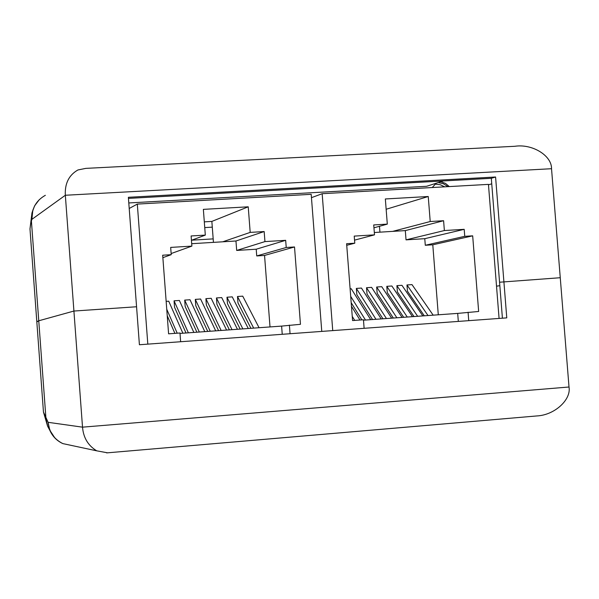 <?xml version="1.0" encoding="UTF-8"?>
<svg xmlns="http://www.w3.org/2000/svg" width="599" height="599" viewBox="0 0 599 599"><rect width="100%" height="100%" fill="white"/><g stroke="black" fill="none" stroke-linecap="round" stroke-linejoin="round"><path stroke-width="0.9" d="M413.999 316.549L397.392 291.893L396.897 285.648L417.653 316.287M396.897 285.648L401.936 285.304L422.834 315.913M433.174 315.164L412 284.615L406.976 284.959L428.008 315.538M424.294 315.808L407.462 291.204L406.976 284.959M412.471 316.661L391.858 285.993L386.804 286.337L407.275 317.036M403.674 317.29L387.291 292.589L386.804 286.337M402.071 317.41L381.743 286.681L376.681 287.026L396.867 317.784M393.326 318.039L377.168 293.285L376.681 287.026M370.729 319.671L351.261 288.755L350.108 288.83M381.204 318.915L361.452 288.059L356.36 288.411L375.97 319.289M372.541 319.537L356.847 294.686L356.36 288.411M391.656 318.159L371.612 287.37L366.536 287.715L386.43 318.533M382.948 318.788L367.022 293.989L366.536 287.715M438.288 314.797L432.785 244.796L425.29 245.268L424.773 238.679L406.032 239.855L405.313 230.608L392.667 231.379L430.217 221.525L428.248 196.509L385.344 198.965L387.306 224.116L373.731 224.939L374.502 234.853L354.226 236.103L354.78 243.201L346.611 243.711L352.571 320.555L363.458 319.776L364.117 328.312L332.737 330.603L322.165 193.709L311.458 197.67M374.323 232.509L392.667 231.379M458.325 321.416L457.688 313.397L363.488 320.195M457.688 313.397L478.653 311.473L472.678 235.834L464.749 236.328L464.195 229.327L444.368 230.548L443.597 220.717L430.217 221.525M361.863 319.888L351.186 302.697M405.313 230.608L443.597 220.717M406.032 239.855L444.368 230.548M432.785 244.796L472.678 235.834M424.773 238.679L464.195 229.327M425.29 245.268L464.749 236.328M354.541 240.132L374.502 234.853M352.249 316.377L354.72 320.405M351.463 306.269L359.977 320.023M346.739 245.283L354.78 243.201M350.692 296.37L365.48 320.046M373.956 227.815L387.306 224.116M322.165 193.709L488.447 184.38L499.079 318.436L468.74 320.66L468.081 312.229M386.145 209.261L428.248 196.509M379.938 232.165L379.481 226.287M240.177 329.091L227.47 303.603L226.984 297.224L242.857 328.896M226.984 297.224L232.24 296.864L248.271 328.507M259.067 327.728L242.73 296.153L237.489 296.505L253.669 328.11M250.921 328.312L237.968 302.877L237.489 296.505M237.444 329.285L221.72 297.583L216.449 297.943L232.023 329.675M229.395 329.862L216.935 304.329L216.449 297.943M226.587 330.064L211.177 298.302L205.899 298.661L221.151 330.461M218.59 330.641L206.378 305.056L205.899 298.661M182.882 333.216L168.731 301.192L166.155 301.364M193.851 332.43L179.386 300.466L174.062 300.825L188.371 332.827M185.997 332.992L174.541 307.25L174.062 300.825M204.791 331.636L190.01 299.74L184.702 300.106L199.325 332.033M196.891 332.213L185.181 306.516L184.702 300.106M215.707 330.85L200.605 299.021L195.311 299.38L210.256 331.247M207.756 331.427L195.798 305.789L195.311 299.38M270.014 326.934L264.548 255.444L256.731 255.938L256.215 249.214L236.68 250.434L235.961 240.993L222.768 241.801L250.187 232.397L248.233 206.812L203.361 209.373L205.315 235.108L191.118 235.961L191.882 246.107L170.678 247.409L171.224 254.672L162.681 255.211L168.596 333.823L179.985 332.999L180.643 341.729L147.811 344.133L137.313 204.087L129.212 208.474M191.702 243.703L222.768 241.801M282.241 334.302L281.612 326.096L180.014 333.426M281.612 326.096L300.458 324.314L294.513 246.968L286.225 247.484L285.671 240.326L264.945 241.599L264.174 231.551L250.187 232.397M235.961 240.993L264.174 231.551M236.68 250.434L264.945 241.599M174.893 333.366L167.233 315.718M264.548 255.444L294.513 246.968M256.215 249.214L285.671 240.326M256.731 255.938L286.225 247.484M171.142 253.549L191.882 246.107M166.747 309.234L177.207 333.201M162.868 257.652L171.224 254.672M191.448 240.296L205.315 235.108M137.313 204.087L311.195 194.323L321.768 331.404L290.058 333.725L289.399 325.115M213.446 242.37L211.851 221.413L248.233 206.812M211.851 221.413L204.311 221.855M128.456 198.389L491.307 178.292L495.583 177.005L128.373 197.296L139.41 344.747L506.769 317.874L495.583 177.005M491.307 178.292L499.559 282.226L560.26 277.719L499.559 282.226L502.411 318.196M73.28 445.828L62.843 443.604C54.112 439.239 49.193 432.149 48.107 422.325L82.52 427.162L73.917 311.046L136.565 306.755L73.917 311.046L38.755 320.787L73.917 311.046L65.336 195.259C64.714 183.534 68.907 175.103 77.922 169.966L85.807 168.379L514.878 146.283C532.406 143.61 551.866 155.665 551.529 168.716L569.013 387.006C571.371 399.705 554.547 415.137 536.914 415.938L535.499 416.058M499.836 285.693L496.519 286.172L499.836 285.693M32.413 211.417L29.98 228.915L36.801 321.588L38.755 320.787L36.824 321.94M31.972 212.885L29.98 228.915L30.279 232.981M443.32 180.95L426.63 186.289L128.792 202.949M447.947 186.648L443.425 183.758L438.326 182.545M444.72 186.836L440.183 184.709L435.353 184.148L432.231 187.532M551.529 168.716L65.336 195.259L31.889 219.346L32.84 209.972M212.286 227.148L204.746 227.59M569.013 387.006L82.52 427.162C83.411 437.764 88.143 445.656 96.724 450.83L107.513 452.814M43.21 408.638L43.457 412.015L48.107 422.325L49.769 430.179L54.666 437.644M45.359 195.304C36.082 200.538 31.597 208.549 31.889 219.346L31.403 220.949L45.943 418.372L47.591 426.166L49.882 430.449M43.457 412.015L36.801 321.588M488.477 184.792L491.749 183.833M191.77 240.177L213.177 238.889M440.842 181.744L445.461 183.376L449.295 186.574M436.132 183.249L435.353 184.148M39.332 199.594L34.615 205.816L31.972 212.892M106.615 452.896L536.914 415.938M43.457 412.022L47.591 426.166L49.769 430.179C52.427 436.304 56.793 440.782 62.843 443.604L96.724 450.83"/></g></svg>
